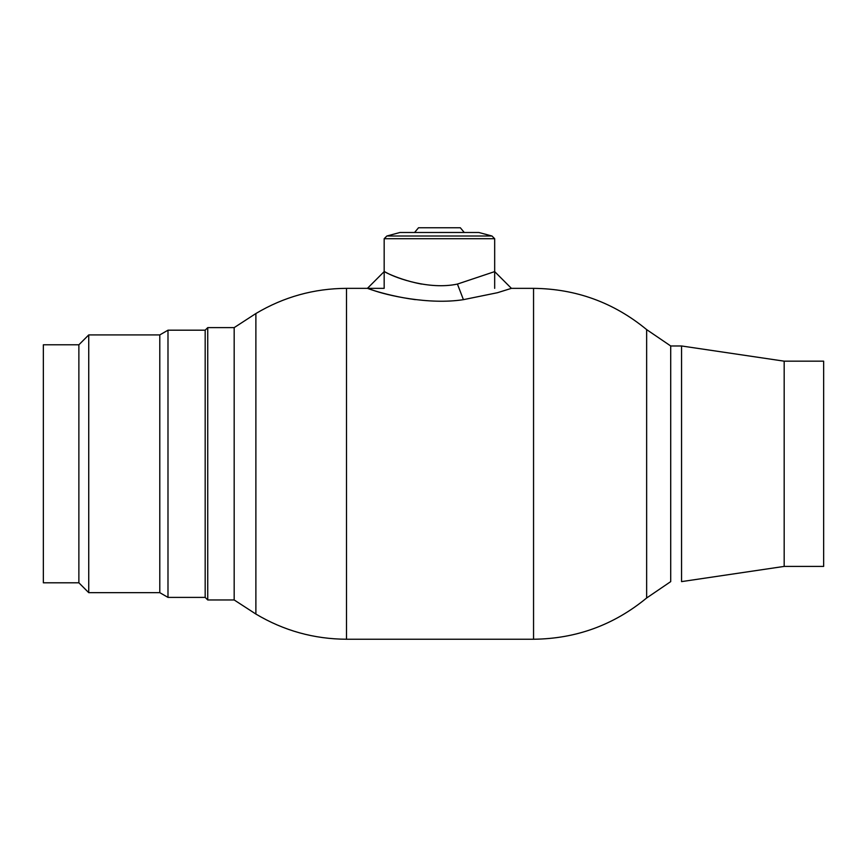 <?xml version="1.0" encoding="UTF-8"?>
<svg xmlns="http://www.w3.org/2000/svg" width="867" height="867" viewBox="0 0 867 867"><rect width="100%" height="100%" fill="white"/><g stroke="black" fill="none" stroke-linecap="round" stroke-linejoin="round"><path stroke-width="1.3" d="M681.56 345.976L681.56 581.616L784.18 566.411L784.18 361.171L681.56 345.976L670.711 345.976L670.711 581.616L646.641 597.992L646.641 329.601L646.641 597.992C613.793 625.042 576.1 638.795 533.552 639.239L346.507 639.239L346.507 288.353L384.168 288.353L384.168 238.707L494.678 238.707L491.979 236.008L386.855 236.008L384.168 238.707M78.875 344.795L78.875 582.797L43.35 582.797L43.35 344.795L78.875 344.795L88.737 334.922L159.788 334.922L167.992 330.186L205.176 330.186L207.744 327.618L207.744 599.964L234.177 599.964L255.884 614.053L255.884 313.529C283.802 296.904 314.006 288.516 346.507 288.353M386.855 236.008L399.947 232.497L478.887 232.497L491.979 236.008M415.369 299.646C380.505 294.986 356.532 284.062 372.268 289.957C386.335 295.246 428.937 305.076 463.422 299.657L497.474 292.71L511.411 288.353L494.678 271.609L457.429 284.073C429.111 290.131 395.916 277.895 387.181 273.051C376.809 267.339 393.672 278.762 421.405 284.073M784.18 361.171L823.65 361.171L823.65 566.411L784.18 566.411M88.737 334.922L88.737 592.66L159.788 592.66L167.992 597.396L205.176 597.396L207.744 599.964M159.788 334.922L159.788 592.66M167.992 330.186L167.992 597.396M205.176 330.186L205.176 597.396M414.589 232.475L418.523 227.761L460.323 227.761L464.257 232.475L414.589 232.497M346.507 639.239C314.006 639.077 283.802 630.677 255.884 614.053L255.884 313.529L234.177 327.618L234.177 599.964M670.711 345.976L646.641 329.601C613.793 302.55 576.1 288.798 533.552 288.353L533.552 639.239M463.422 299.657L457.429 284.073M533.552 288.353L511.411 288.353M494.678 288.353L494.678 238.707M367.424 288.353L384.168 271.609M207.744 327.618L234.177 327.618M78.875 582.797L88.737 592.66"/></g></svg>
